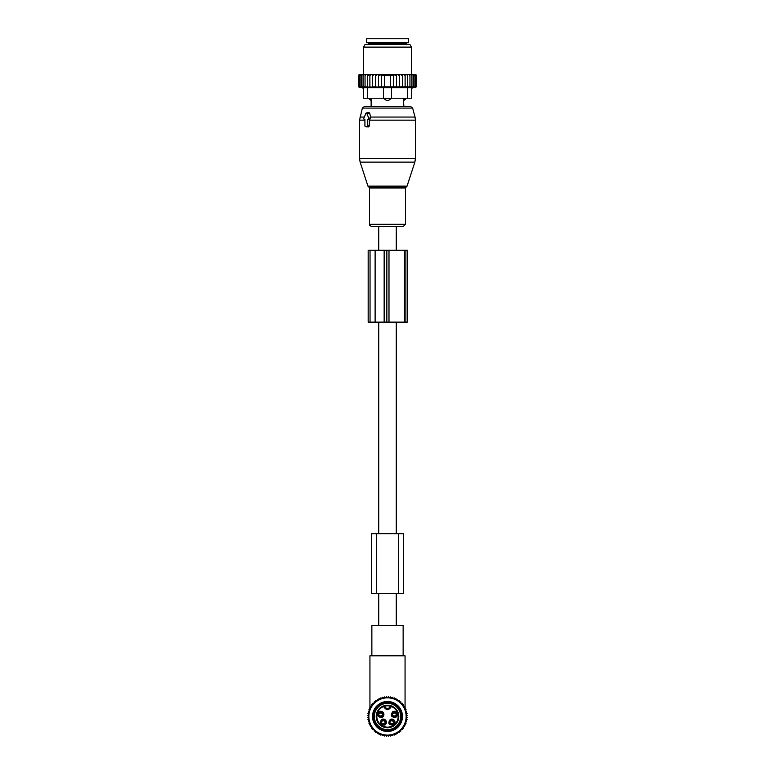 <?xml version="1.0" encoding="UTF-8"?>
<svg xmlns="http://www.w3.org/2000/svg" width="775" height="775" viewBox="0 0 775 775"><rect width="100%" height="100%" fill="white"/><g stroke="black" fill="none" stroke-linecap="round" stroke-linejoin="round"><path stroke-width="1.16" d="M389.893 735.64L388.972 735.64M387.142 735.64L387.858 735.64M386.028 735.64L385.107 735.64M371.864 655.815L371.864 625.473L403.136 625.473L403.136 655.815M405.063 709.367L405.063 708.815M405.063 707.914L405.063 655.815L369.937 655.815L369.937 707.914M369.937 709.367L369.937 708.815M396.277 250.286L396.277 226.339L378.723 226.339L378.723 250.286M378.723 625.473L378.723 593.543M378.723 533.675L378.723 322.138M396.277 625.473L396.277 593.543M396.277 533.675L396.277 322.138M379.111 715.984A2.78 2.771 -0 0 0 382.317 715.984M378.665 714.598C380.021 716.42 381.387 716.42 382.763 714.598A2.199 2.189 -0 0 1 378.665 714.598L378.462 714.56M379.111 712.981A2.78 2.771 0 0 1 382.317 712.981M382.763 714.376C381.407 712.545 380.05 712.545 378.665 714.376A2.199 2.189 0 0 1 382.763 714.366L382.966 714.414M390.183 723.763A2.78 2.771 -0 0 0 393.39 723.763M389.748 722.377C391.094 724.208 392.46 724.208 393.836 722.377A2.199 2.189 -0 0 1 389.748 722.377L389.544 722.339M390.183 720.769A2.78 2.771 0 0 1 393.39 720.769M393.836 722.155C392.489 720.324 391.123 720.324 389.748 722.155A2.199 2.189 0 0 1 393.836 722.155L394.039 722.193M392.683 715.984A2.78 2.771 -0 0 0 395.889 715.984M392.237 714.598C393.593 716.42 394.95 716.42 396.335 714.598A2.199 2.189 -0 0 1 392.237 714.598L392.034 714.56M392.683 712.981A2.78 2.771 0 0 1 395.889 712.981M396.335 714.376C394.979 712.545 393.613 712.545 392.237 714.376A2.199 2.189 0 0 1 396.335 714.366L396.538 714.414M381.61 723.763A2.78 2.771 -0 0 0 384.817 723.763M381.164 722.377C382.511 724.208 383.877 724.208 385.252 722.377A2.199 2.189 -0 0 1 381.164 722.377L380.961 722.339M381.61 720.769A2.78 2.771 0 0 1 384.817 720.769M385.252 722.155C383.906 720.324 382.54 720.324 381.164 722.155A2.199 2.189 0 0 1 385.252 722.155L385.456 722.193M375.42 709.881A13.766 13.766 0 0 1 394.097 704.398A13.766 13.766 0 0 1 399.58 723.085A13.766 13.766 0 0 1 380.903 728.568A13.766 13.766 0 0 1 375.42 709.881M384.613 705.579L383.402 705.977A11.276 11.276 0 0 0 377.609 711.072A11.276 11.276 0 0 1 383.402 705.977L384.197 706.393A0.601 0.601 0 0 0 383.402 705.977A0.601 0.601 0 0 1 384.197 706.393A3.391 3.391 0 0 0 390.803 706.393L390.387 705.579L391.598 705.977A11.276 11.276 0 0 1 397.391 721.883A11.276 11.276 0 0 1 382.094 726.378A11.276 11.276 0 0 1 377.609 711.072A11.276 11.276 0 0 0 382.094 726.378A11.276 11.276 0 0 0 397.391 721.883A11.276 11.276 0 0 0 391.598 705.977L391.385 706.529A10.676 10.676 0 0 1 396.868 721.602A10.676 10.676 0 0 1 382.385 725.846A10.676 10.676 0 0 1 383.615 706.529C386.202 710.52 388.798 710.52 391.385 706.529L390.803 706.393A0.601 0.601 0 0 1 391.598 705.977A0.601 0.601 0 0 0 390.803 706.393L390.803 706.393A3.391 3.391 0 0 1 384.197 706.393A0.601 0.601 0 0 0 383.402 705.977A0.601 0.601 0 0 1 384.197 706.393A3.391 3.391 0 0 0 390.803 706.393A3.391 3.391 0 0 1 384.197 706.393L384.758 706.161A10.676 10.676 0 0 1 390.242 706.161A2.79 2.79 0 0 1 384.758 706.161L384.613 705.579A11.276 11.276 0 0 1 390.387 705.579A11.276 11.276 0 0 0 384.613 705.579M381.678 719.462C379.082 723.308 380.108 725.177 384.739 725.071A3.197 3.197 0 0 0 386.008 720.74A3.197 3.197 0 0 0 381.678 719.462M390.261 719.462C387.665 723.308 388.682 725.177 393.322 725.071A3.197 3.197 0 0 0 394.591 720.74A3.197 3.197 0 0 0 390.261 719.462M379.188 711.683C376.592 715.528 377.609 717.388 382.249 717.282A3.197 3.197 0 0 0 383.518 712.952A3.197 3.197 0 0 0 379.188 711.683M392.751 711.683C390.164 715.528 391.181 717.388 395.812 717.282A3.197 3.197 0 0 0 397.091 712.952A3.197 3.197 0 0 0 392.751 711.683M382.153 720.343A2.199 2.199 0 0 1 385.136 721.215A2.199 2.199 0 0 1 384.264 724.189A2.199 2.199 0 0 1 381.281 723.317A2.199 2.199 0 0 1 382.153 720.343M390.736 720.343A2.199 2.199 0 0 1 393.719 721.215A2.199 2.199 0 0 1 392.847 724.189A2.199 2.199 0 0 1 389.864 723.317A2.199 2.199 0 0 1 390.736 720.343M379.663 712.554A2.199 2.199 0 0 1 382.637 713.436A2.199 2.199 0 0 1 381.765 716.41A2.199 2.199 0 0 1 378.791 715.538A2.199 2.199 0 0 1 379.663 712.554M393.235 712.554A2.199 2.199 0 0 1 396.209 713.436A2.199 2.199 0 0 1 395.337 716.41A2.199 2.199 0 0 1 392.363 715.538A2.199 2.199 0 0 1 393.235 712.554M391.569 703.952A13.175 13.175 0 0 1 400.026 720.556A13.175 13.175 0 0 1 383.431 729.004A13.175 13.175 0 0 1 374.974 712.409A13.175 13.175 0 0 1 391.569 703.952M368.793 714.637L367.922 713.572L369.065 712.816L368.299 711.673L369.51 711.024L368.861 709.813L370.13 709.29L369.607 708.021L370.925 707.614L370.518 706.306L371.864 706.035L371.603 704.688L372.969 704.553L372.833 703.187L374.209 703.187L374.209 701.811L375.575 701.947L375.71 700.581L377.057 700.852L377.328 699.505L378.636 699.903L379.033 698.585L380.302 699.108L380.835 697.839L382.046 698.488L382.695 697.277L383.828 698.042L384.594 696.899L385.659 697.771L386.531 696.706L387.5 697.684L388.469 696.706L389.341 697.771L390.406 696.899L391.172 698.042L392.305 697.277L392.954 698.488L394.165 697.839L394.698 699.108L395.967 698.585L396.364 699.903L397.672 699.505L397.943 700.852L399.29 700.581L399.425 701.947L400.791 701.811L400.791 703.187L402.167 703.187L402.031 704.553L403.397 704.688L403.136 706.035L404.482 706.306L404.075 707.614L405.393 708.021L404.87 709.29L406.139 709.813L405.49 711.024L406.701 711.673L405.935 712.816L407.078 713.572L406.207 714.637L407.272 715.509L406.303 716.478L407.272 717.447L406.207 718.318L407.078 719.384L405.935 720.149L406.701 721.292L405.49 721.932L406.139 723.153L404.87 723.676L405.393 724.945L404.075 725.342L404.482 726.659L403.136 726.921L403.397 728.268L402.031 728.403L402.167 729.769L400.791 729.769L400.791 731.145L399.425 731.009L399.29 732.375L397.943 732.113L397.672 733.46L396.364 733.063L395.967 734.371L394.698 733.847L394.165 735.117L392.954 734.467L392.305 735.678L391.172 734.913L390.406 736.056L389.341 735.184L388.469 736.25L387.5 735.281L386.531 736.25L385.659 735.184L384.594 736.056L383.828 734.913L382.695 735.678L382.046 734.467L380.835 735.117L380.302 733.847L379.033 734.371L378.636 733.063L377.328 733.46L377.057 732.113L375.71 732.375L375.575 731.009L374.209 731.145L374.209 729.769L372.833 729.769L372.969 728.403L371.603 728.268L371.864 726.921L370.518 726.659L370.925 725.342L369.607 724.945L370.13 723.676L368.861 723.153L369.51 721.932L368.299 721.292L369.065 720.149L367.922 719.384L368.793 718.318L367.728 717.447L368.697 716.478L367.728 715.509L368.793 714.637M396.442 732.84A18.648 18.648 0 0 1 371.138 725.419A18.648 18.648 0 0 1 378.558 700.116A18.648 18.648 0 0 1 403.862 707.536A18.648 18.648 0 0 1 396.442 732.84M394.678 729.614A14.967 14.967 0 0 0 400.636 709.299A14.967 14.967 0 0 0 380.322 703.342A14.967 14.967 0 0 0 374.364 723.656A14.967 14.967 0 0 0 394.678 729.614M394.194 728.742A13.969 13.969 0 0 0 399.764 709.784A13.969 13.969 0 0 0 380.806 704.223A13.969 13.969 0 0 0 375.236 723.182A13.969 13.969 0 0 0 394.194 728.742M403.465 533.675L371.535 533.675L371.535 593.543L403.465 593.543L403.465 533.675L403.465 593.543M364.376 119.379L364.918 119.379L364.918 125.763A0.794 0.562 -90 0 0 365.49 126.557L367.176 126.557A0.794 0.562 -90 0 0 367.747 125.763L369.491 125.763L369.491 119.747L370.789 117.965L369.675 113.082L368.745 112.365L366.236 113.005A0.794 0.562 -90 0 0 365.848 113.392L363.892 118.178A0.794 0.562 -90 0 0 364.376 119.379L364.918 119.515M366.236 113.005A0.794 0.562 -90 0 1 366.817 113.392L368.774 118.178A0.794 0.562 -90 0 1 368.29 119.379L367.747 119.379L367.747 125.763M391.985 226.339L371.564 226.339C369.966 225.767 369.287 225.089 369.539 224.314L405.461 224.314L403.436 226.339L391.985 226.339M405.984 98.222L403.368 98.619L403.862 106.601L410.702 106.601L364.298 106.601L362.371 108.083L359.561 120.154L359.561 158.429L415.439 158.429L414.858 162.13L360.142 162.13L359.561 158.429M366.653 126.848L368.609 126.916L369.491 125.763M367.747 119.379L369.491 119.747M405.984 98.619L403.833 100.479A3.197 2.296 -90 0 0 405.083 98.619L405.083 98.222M403.368 98.222L403.833 100.479M371.167 100.479L371.632 98.619L371.167 100.479A3.197 2.296 90 0 1 369.917 98.619L369.016 98.619L371.138 100.614L371.138 106.601M383.509 87.788L383.509 98.222L391.491 98.222L388.507 100.479L386.493 100.479L383.509 98.222L367.544 98.222L367.544 87.788L407.456 87.788L407.456 98.222L391.491 98.222L391.491 87.788M371.632 98.222L369.917 98.222M389.718 98.222L383.509 98.619M388.507 100.479A3.197 2.218 -90 0 0 389.718 98.619L391.491 98.619M408.454 42.741L366.546 42.741L366.546 38.75L408.454 38.75L408.454 42.741M369.888 74.671L367.331 75.466L367.331 86.848L369.888 87.313L369.888 74.671L371.235 74.671L369.888 75.466M368.503 74.671L367.369 74.671L367.331 75.466M403.765 74.671L405.112 74.671L405.112 75.466L403.765 74.671L402.38 74.671L402.38 75.466L400.743 74.671L399.493 74.671L399.493 75.466L397.391 74.671L396.5 74.671L396.5 75.466L393.506 74.691L393.506 75.466L381.494 75.466L381.494 74.691L378.5 75.466L378.5 87.149L375.507 86.848L375.507 74.671L374.257 74.671L372.62 75.466L372.62 87.275L369.888 86.848M378.5 86.848L416.64 86.848L416.64 75.466L415.836 74.671L405.112 74.671M359.164 74.671L358.36 75.466L358.36 86.848L360.133 87.313L358.554 86.848L358.554 75.466L359.28 74.671L358.36 75.466L359.164 74.671M359.28 74.671L358.554 75.466M367.369 74.671L359.445 74.671M374.257 74.671L371.235 74.671M375.507 74.671L377.609 74.671L375.507 75.466M396.5 74.671L377.609 74.671M397.391 74.671L399.493 74.671M400.743 74.671L402.38 74.671M406.497 74.671L407.669 75.466L407.631 74.671M407.669 86.848L407.669 75.466M409.946 86.848L409.946 75.466L408.871 74.671M409.791 74.671L409.946 75.466M411.932 86.848L411.932 75.466L410.866 74.671M411.651 74.671L411.932 75.466M413.598 86.848L413.598 75.466L412.552 74.671M413.191 74.671L413.598 75.466M414.916 86.848L414.916 75.466L413.908 74.671M414.402 74.671L414.916 75.466M415.865 86.848L415.865 75.466L414.916 74.671M415.245 74.671L415.865 75.466M416.446 86.848L416.446 75.466L415.555 74.671M415.72 74.671L416.446 75.466M415.826 74.671L416.64 75.466M358.554 86.848L360.501 87.313L359.135 86.848L359.135 75.466L359.755 74.671M360.084 74.671L359.135 75.466M360.598 74.671L360.084 75.466L361.092 74.671M361.809 74.671L361.402 75.466L362.448 74.671M363.349 74.671L363.068 75.466L364.134 74.671M365.209 74.671L365.054 75.466L366.129 74.671M372.62 74.671L372.62 75.466M372.62 86.848L375.507 86.848M378.5 74.671L378.5 75.466M381.494 86.848L381.494 75.466M384.507 86.848L384.507 75.466M390.493 86.848L390.493 75.466M393.506 86.848L393.506 75.466M396.5 86.848L396.5 75.466M367.544 98.222L363.552 98.222L363.552 87.788L367.544 87.788M411.448 87.788L411.448 98.222L411.448 87.788L407.456 87.788M398.205 44.34L409.839 44.34L411.448 47.13L363.552 47.13L365.161 44.34L398.205 44.34M411.448 98.222L407.456 98.222M416.165 86.974L411.448 88.243M405.112 87.313L405.112 75.466M402.38 86.848L402.38 75.466M399.493 86.848L399.493 75.466M367.331 86.848L365.054 86.848L365.054 75.466M359.135 86.848L365.054 86.848M363.068 86.848L363.068 75.466M361.402 86.848L361.402 75.466M360.084 86.848L360.084 75.466M405.887 250.286L368.173 250.286L368.173 322.138L407.292 322.138L407.292 250.286L405.887 250.286L405.887 322.138M378.529 714.734A2.383 2.383 -0 0 0 382.898 714.734M378.529 714.24A2.383 2.383 0 0 1 382.898 714.24M389.612 722.513A2.383 2.383 -0 0 0 393.971 722.513M389.612 722.019A2.383 2.383 0 0 1 393.971 722.019M392.102 714.734A2.383 2.383 -0 0 0 396.471 714.734M392.102 714.24A2.383 2.383 0 0 1 396.471 714.24M381.029 722.513A2.383 2.383 -0 0 0 385.388 722.513M381.029 722.019A2.383 2.383 0 0 1 385.388 722.019M376.321 533.675L376.321 593.543M398.679 533.675L398.679 593.543M407.059 186.116L406.284 186.891L368.716 186.891L367.941 186.116L407.059 186.116L414.858 162.13M415.439 158.429L415.439 120.154L369.491 120.154M406.284 186.891L405.461 188.025L369.539 188.025L369.539 224.314M415.439 120.154L415.032 117.054L370.537 117.054M415.032 117.054L412.629 108.083L362.371 108.083M364.347 117.054L359.968 117.054M366.817 113.392L369.675 113.082M368.774 118.178L370.789 117.965M368.29 119.379L369.801 119.757M364.918 120.154L359.561 120.154M367.176 126.557L368.609 126.916M365.49 126.557L366.914 126.916M386.493 100.479A3.197 2.218 90 0 1 385.282 98.619L385.282 98.222M406.255 44.34L406.255 43.536L368.745 43.536L368.745 44.34M370.043 250.286L370.043 322.138M375.119 250.286L375.119 322.138M384.158 250.286L384.158 322.138M386.851 250.286L386.851 322.138M388.992 250.286L388.992 322.138M404.472 250.286L404.472 322.138M367.941 186.116L360.142 162.13M368.716 186.891L369.539 188.025M405.461 188.025L405.461 224.314M412.629 108.083L410.702 106.601M364.279 119.36L364.918 119.524M365.383 126.548L366.778 126.897M368.745 43.536L367.941 42.741M406.255 43.536L407.059 42.741M411.448 74.671L411.448 47.13M363.552 74.671L363.552 47.13M363.552 88.243L358.36 86.848"/></g></svg>
